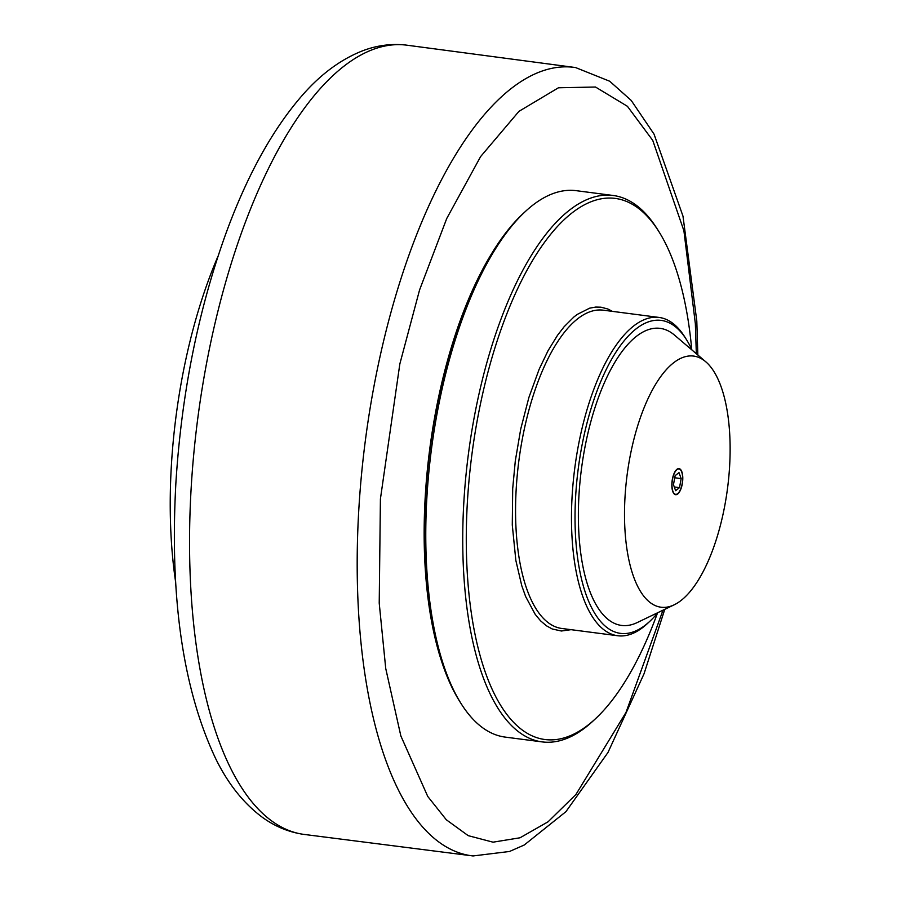 <?xml version="1.0" encoding="UTF-8"?>
<svg xmlns="http://www.w3.org/2000/svg" width="901" height="901" viewBox="0 0 901 901"><rect width="100%" height="100%" fill="white"/><g stroke="black" fill="none" stroke-linecap="round" stroke-linejoin="round"><path stroke-width="1.35" d="M218.053 256.154A283.533 113.425 97.4 0 0 171.393 465.198A283.533 113.425 97.4 0 0 175.65 582.192M440.6 658.214A271.224 108.503 -82.6 0 1 493.635 250.422M657.448 613.119A272.834 109.145 -82.6 0 1 595.662 718.57L593.387 720.699A275.503 110.215 -82.6 0 1 542.12 741.895L505.168 737.097A275.503 110.215 -82.6 0 1 461.019 703.49L459.364 700.843A272.834 109.145 -82.6 0 1 425.576 496.395A272.834 109.145 -82.6 0 1 522.67 214.01L524.945 211.881A275.503 110.215 -82.6 0 1 576.223 190.674L613.176 195.483A275.503 110.215 -82.6 0 1 657.313 229.091L658.969 231.726A272.834 109.145 -82.6 0 1 691.731 349.475M461.019 703.49A275.503 110.215 -82.6 0 1 426.905 497.037A275.503 110.215 -82.6 0 1 524.945 211.881M542.12 741.895A275.503 110.215 -82.6 0 1 468.351 454.476A275.503 110.215 -82.6 0 1 613.176 195.483M595.662 718.57A272.834 109.145 -82.6 0 1 471.842 454.937A272.834 109.145 -82.6 0 1 658.969 231.726M571.054 629.675L561.391 631.004L552.268 628.999L546.389 625.767L540.589 620.845L535.205 614.358L525.666 596.608L521.747 585.65L515.845 560.422L512.286 525.024L512.692 488.635L515.304 460.895L520.733 429.011L528.898 397.431L539.181 369.162L548.056 350.692L557.561 335.24L564.15 326.703L573.914 316.972L577.203 314.438L589.626 308.176L595.741 307.061L600.99 307.185L607.882 309.02L612.443 311.374M657.82 612.669A157.81 63.138 -82.6 0 1 649.869 621.262L647.582 623.391A160.491 64.208 -82.6 0 1 617.726 635.746A160.491 64.208 -82.6 0 1 574.748 468.317A160.491 64.208 -82.6 0 1 659.115 317.445A160.491 64.208 -82.6 0 1 684.828 337.019L686.483 339.666A157.81 63.138 -82.6 0 1 691.979 350.005M649.869 621.262A157.81 63.138 -82.6 0 1 578.239 468.768A157.81 63.138 -82.6 0 1 686.483 339.666M674.173 604.819L637.131 622.602A149.791 59.928 -82.6 0 1 581.427 469.184A149.791 59.928 -82.6 0 1 674.511 335.116L705.776 361.785A126.624 50.659 -82.6 0 1 729.607 466.414A126.624 50.659 -82.6 0 1 674.173 604.819A126.624 50.659 -82.6 0 1 627.085 475.12A126.624 50.659 -82.6 0 1 705.776 361.785M671.887 483.229A13.155 5.26 -82.6 0 1 679.005 468.61A13.155 5.26 -82.6 0 1 682.53 482.328A13.155 5.26 -82.6 0 1 675.615 494.694A13.155 5.26 -82.6 0 1 671.887 483.229M679.917 469.365A13.155 5.26 97.4 0 0 679.669 469.117A13.155 5.26 97.4 0 0 678.701 468.588M675.322 494.638A13.155 5.26 97.4 0 0 676.381 494.367A13.155 5.26 97.4 0 0 676.696 494.199M682.586 480.12A12.772 5.102 -82.6 0 1 677 494.075A12.772 5.102 -82.6 0 1 672.247 480.988A12.772 5.102 -82.6 0 1 680.187 469.567A12.772 5.102 -82.6 0 1 682.586 480.12M675.131 475.66L678.994 472.608L681.167 478.611L679.489 487.644L675.637 490.696L673.464 484.693L675.131 475.66M674.748 477.767L681.167 478.611M674.286 486.968L679.489 487.644M191.181 487.689A397.96 159.195 97.4 0 0 303.186 834.303C288.511 832.04 274.985 826.431 262.608 817.489C243.788 803.591 228.167 784.039 215.778 758.845C182.903 689.321 169.613 597.352 175.886 482.936C181.473 394.368 197.916 311.847 225.227 235.364C246.66 176.191 272.485 129.361 302.702 94.864C321.049 73.95 341.051 59.252 362.698 50.771C376.821 45.399 391.203 43.496 405.833 45.05A397.96 159.195 97.4 0 0 191.181 487.689M664.769 609.324L644.024 673.824L607.972 752.493L565.941 811.655L524.236 845.014L509.527 851.479L473.07 855.95A397.521 159.026 -82.6 0 1 365.288 441.073A397.521 159.026 -82.6 0 1 575.593 67.564L609.707 81.236L631.218 100.439L654.036 134.125L682.981 216.15L696.8 321.015L697.836 355.017M662.99 610.18L625.992 712.432L575.919 794.491L548.09 821.78L520.035 837.784L493.038 842.176L468.205 835.655L446.299 819.752L427.75 796.439L400.844 735.926L385.729 668.463L379.22 603.141L380.413 498.963L399.841 363.936L419.551 290.009L446.738 218.504L480.627 156.56L518.965 111.341L558.44 87.78L595.505 87.025L627.423 106.307L652.752 140.421L683.904 230.746L695.358 323.741L696.338 353.733M659.115 317.445L603.197 310.169A160.491 64.208 97.4 0 0 591.901 311.138A160.491 64.208 97.4 0 0 517.275 474.906A160.491 64.208 97.4 0 0 561.841 628.481M405.833 45.05L575.593 67.564M473.07 855.95L303.198 834.303M617.726 635.746L561.807 628.47M677 494.075L676.381 494.367"/></g></svg>
